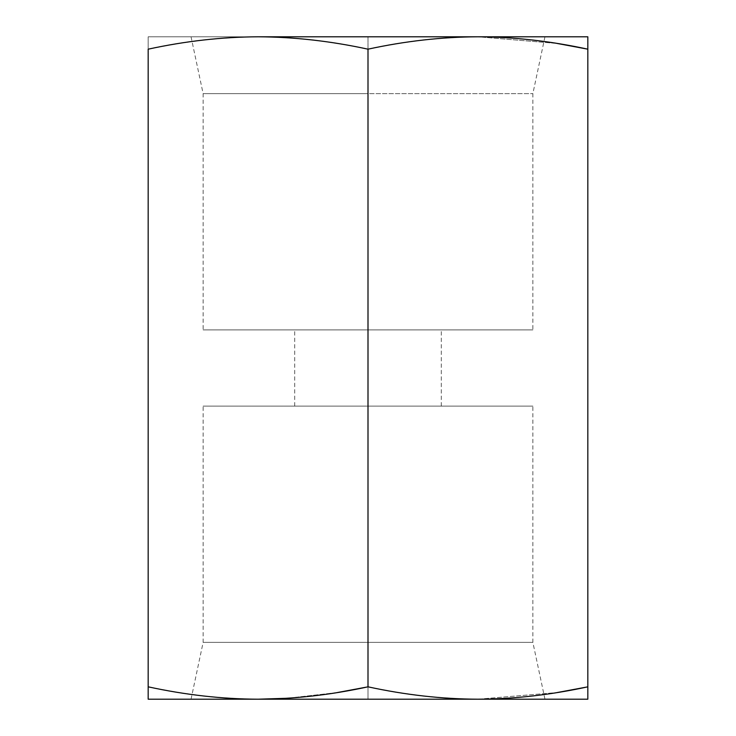 <?xml version="1.0" encoding="UTF-8"?>
<svg xmlns="http://www.w3.org/2000/svg" width="736" height="736" viewBox="0 0 736 736"><rect width="100%" height="100%" fill="white"/><g stroke="black" fill="none" stroke-linecap="round" stroke-linejoin="round"><path stroke-width="0.55" stroke-dasharray="3.68 2.76" d="M148.175 36.8L587.825 36.8L477.912 36.8L557.18 43.461L477.912 36.8L258.088 36.8C294.014 36.947 330.648 41.069 368 49.174L368 686.826L368 49.174C405.361 41.069 441.996 36.947 477.912 36.8C441.996 36.947 405.361 41.069 368 49.174C330.648 41.069 294.014 36.947 258.088 36.8L148.175 36.8L148.175 49.174C185.536 41.069 222.171 36.947 258.088 36.8C222.171 36.947 185.536 41.069 148.175 49.174L148.175 699.2L587.825 699.2L587.825 49.174L587.825 699.2L477.912 699.2C441.996 699.053 405.361 694.931 368 686.826C405.361 694.931 441.996 699.053 477.912 699.2L557.161 692.548L477.912 699.2L258.088 699.2C222.171 699.053 185.536 694.931 148.175 686.826L148.175 36.8M368 36.8L544.953 36.8L191.047 36.8L544.953 36.8L368 36.8L368 93.665L532.864 93.665L368 93.665L368 36.8L191.047 36.8L368 36.8L368 93.665L203.136 93.665L368 93.665L368 36.8M368 93.665L203.136 93.665L368 93.665L368 329.894L203.136 329.894L368 329.894L368 93.665L532.864 93.665L368 93.665L368 329.894L532.864 329.894L368 329.894L368 93.665M368 329.894L532.864 329.894L203.136 329.894L441.278 329.894L294.722 329.894L441.278 329.894L368 329.894L368 406.106L441.278 406.106L368 406.106L368 329.894L294.722 329.894L368 329.894L368 406.106L532.864 406.106L203.136 406.106L532.864 406.106L368 406.106L368 642.335L532.864 642.335L368 642.335L368 406.106L203.136 406.106L368 406.106L368 642.335L532.864 642.335L368 642.335L368 699.2L544.953 699.2L368 699.2L368 642.335L203.136 642.335L368 642.335L368 699.2L544.953 699.2L191.047 699.2L368 699.2L191.047 699.2L368 699.2L368 642.335L203.136 642.335L368 642.335L368 406.106L294.722 406.106L368 406.106L368 329.894M148.175 699.2L258.088 699.2C222.171 699.053 185.536 694.931 148.175 686.826L148.175 699.2M337.336 692.548L287.049 698.28L337.336 692.548M587.825 49.174L587.825 36.8L587.825 49.174M544.953 36.8L532.864 93.665L532.864 329.894M191.047 36.8L203.136 93.665L203.136 329.894M441.278 406.106L441.278 329.894M544.953 699.2L532.864 642.335L532.864 406.106M191.047 699.2L203.136 642.335L203.136 406.106M294.722 406.106L294.722 329.894"/><path stroke-width="1.1" d="M477.912 36.8L258.088 36.8C222.162 36.947 185.527 41.069 148.175 49.174L148.175 686.826C185.527 694.931 222.162 699.053 258.088 699.2L148.175 699.2L148.175 686.826C185.527 694.931 222.162 699.053 258.088 699.2L148.175 699.2L148.175 49.174C185.527 41.069 222.162 36.947 258.088 36.8L477.912 36.8C441.986 36.947 405.352 41.069 368 49.174L368 686.826C405.352 694.931 441.986 699.053 477.912 699.2L258.088 699.2C294.004 699.053 330.639 694.931 368 686.826C405.352 694.931 441.986 699.053 477.912 699.2C513.829 699.053 550.464 694.931 587.825 686.826L587.825 699.2L258.088 699.2C294.004 699.053 330.639 694.931 368 686.826L368 49.174C330.639 41.069 294.004 36.947 258.088 36.8C294.004 36.947 330.639 41.069 368 49.174C405.352 41.069 441.986 36.947 477.912 36.8L587.825 36.8L477.912 36.8C513.829 36.947 550.464 41.069 587.825 49.174L587.825 699.2L477.912 699.2C513.829 699.053 550.464 694.931 587.825 686.826L587.825 49.174C550.464 41.069 513.829 36.947 477.912 36.8M586.978 687.001L557.161 692.548L586.978 687.001M367.365 686.955L337.336 692.548L367.365 686.955M287.049 698.28L258.097 699.2L287.049 698.28M557.18 43.461L587.825 49.174L587.825 36.8L587.825 49.174L557.18 43.461"/></g></svg>
